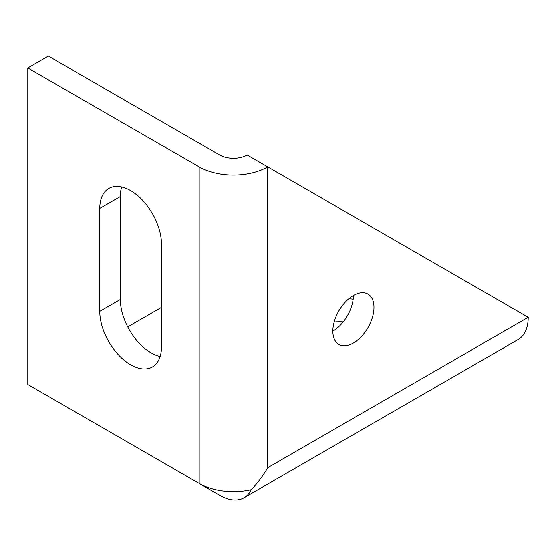 <?xml version="1.0" encoding="UTF-8"?>
<svg xmlns="http://www.w3.org/2000/svg" width="556" height="556" viewBox="0 0 556 556"><rect width="100%" height="100%" fill="white"/><g stroke="black" fill="none" stroke-linecap="round" stroke-linejoin="round"><path stroke-width="0.83" d="M353.401 295.528A29.086 16.791 -60 0 1 367.947 294.089A29.086 16.791 -60 0 1 372.402 317.393A29.086 16.791 -60 0 1 353.401 343.017A29.086 16.791 -60 0 1 338.861 344.463A29.086 16.791 -60 0 1 334.406 321.153A29.086 16.791 -60 0 1 353.401 295.528A29.086 16.791 -60 0 1 332.835 331.147M130.625 190.652A43.625 25.187 60 0 1 161.469 244.077L161.469 346.979A43.625 25.187 60 0 1 152.434 366.946A43.625 25.187 60 0 1 118.817 355.256A43.625 25.187 60 0 1 99.774 311.36L99.774 208.458A43.625 25.187 60 0 1 108.809 188.491A43.625 25.187 60 0 1 130.625 190.652M160.142 356.549A43.625 25.187 60 0 1 120.339 299.482L120.339 196.588A43.625 25.187 60 0 1 121.667 187.018M27.8 67.964L48.365 56.093L219.731 155.034A19.39 11.196 180 0 0 247.156 155.034L528.2 317.295A48.469 27.988 60 0 1 518.164 339.487L244.035 497.752A48.469 27.988 -120 0 0 251.242 489.676A48.469 27.988 180 0 1 199.173 483.435L27.8 384.495L27.8 67.964L199.173 166.904A48.469 27.988 0 0 0 267.721 166.904L267.721 467.686L528.2 317.295M244.035 497.752A48.469 27.988 -120 0 1 219.801 495.347L48.435 396.407M343.24 321.875A43.625 25.187 0 0 0 334.163 321.993M161.469 307.405L127.727 326.879M353.164 299.281A43.625 25.187 0 0 0 348.994 298.628M251.242 489.676C257.477 483.22 262.967 475.887 267.721 467.686M199.173 483.435L199.173 166.904M99.774 208.458L120.339 196.588M99.774 311.36L120.339 299.482"/></g></svg>

